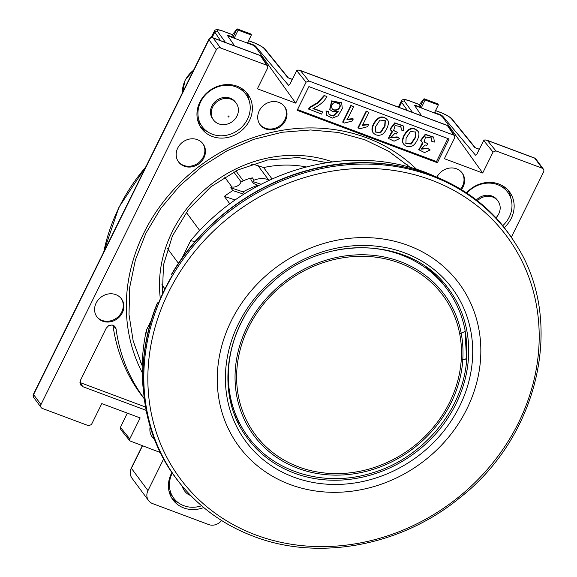 <?xml version="1.0" encoding="UTF-8"?>
<svg xmlns="http://www.w3.org/2000/svg" width="577" height="577" viewBox="0 0 577 577"><rect width="100%" height="100%" fill="white"/><g stroke="black" fill="none" stroke-linecap="round" stroke-linejoin="round"><path stroke-width="0.87" d="M190.684 495.492A14.129 12.564 -36.5 0 1 186.003 492.635A14.129 12.564 -36.5 0 1 184.936 491.402A14.129 12.564 -36.5 0 1 182.952 486.959M184.936 491.402L184.2 490.4A14.129 12.564 -36.5 0 1 182.253 486.137M201.604 505.769A27.169 24.169 -36.5 0 1 175.769 500.547A27.169 24.169 -36.5 0 1 173.72 498.167A27.169 24.169 -36.5 0 1 172.278 473.061M168.938 490.818A27.169 24.169 143.5 0 0 171.355 494.972L173.72 498.167M477.316 200.81A14.129 12.564 -36.5 0 1 497.937 200.947A14.129 12.564 -36.5 0 1 495.859 217.911M476.35 200.046A14.129 12.564 -36.5 0 1 497.194 199.952L497.937 200.947M466.843 193.165A27.169 24.169 -36.5 0 1 507.673 192.184A27.169 24.169 -36.5 0 1 502.704 225.744M507.673 192.184L505.308 188.996A27.169 24.169 143.5 0 0 502.026 185.469M214.529 121.17A14.129 12.564 -36.5 0 1 213.468 119.937A14.129 12.564 -36.5 0 1 217.334 101.422A14.129 12.564 -36.5 0 1 236.166 103.11A14.129 12.564 -36.5 0 1 233.021 121.047A14.129 12.564 -36.5 0 1 214.529 121.17M213.468 119.937L212.725 118.941A14.129 12.564 -36.5 0 1 216.591 100.427A14.129 12.564 -36.5 0 1 235.43 102.107L236.166 103.11M204.294 129.082A27.169 24.169 -36.5 0 1 202.246 126.702A27.169 24.169 -36.5 0 1 209.689 91.108A27.169 24.169 -36.5 0 1 245.91 94.34A27.169 24.169 -36.5 0 1 239.859 128.844A27.169 24.169 -36.5 0 1 204.294 129.082M245.91 94.34L243.537 91.152A27.169 24.169 143.5 0 0 240.263 87.632M197.464 119.352A27.169 24.169 143.5 0 0 199.88 123.514L202.246 126.702M228.117 116.879A0.541 0.483 -36.5 0 1 228.42 116.027A0.541 0.483 -36.5 0 1 229.011 116.619A0.541 0.483 -36.5 0 1 228.117 116.879M251.687 164.344A32.608 29.001 -36.5 0 1 258.049 165.7L268.406 179.671C263.509 178.084 258.741 178.25 254.104 180.168L253.188 181.647A1.63 1.45 143.5 0 0 253.772 183.536L258.345 185.744M253.289 183.133L251.219 180.341A1.63 1.45 -36.5 0 1 252.409 177.875A32.608 29.001 143.5 0 0 243.292 180.853L235.914 170.9M164.95 288.889L161.87 284.735M258.049 165.7L263.617 167.554A107.603 95.703 -36.5 0 1 306.43 166.984M263.617 167.554L272.12 179.021M257.53 185.354A107.603 95.703 143.5 0 0 243.04 191.867L244.446 193.764M243.746 194.204L232.834 190.576A118.473 105.367 143.5 0 0 224.316 196.382L229.783 203.76M232.834 190.576L230.764 187.785L243.04 191.867M237.089 418.137A122.822 109.241 -36.5 0 1 235.236 416.269M431.264 270.966A122.822 109.241 -36.5 0 1 431.661 271.68M239.318 422.775A124.531 110.762 -36.5 0 1 237.183 420.784M435.022 274.14A124.531 110.762 -36.5 0 1 435.707 275.517M186.256 212.336L199.692 230.468M178.437 263.314L167.525 248.586M261.136 184.287L253.188 181.647M268.406 179.671L269.719 180.111M224.316 196.382L235.077 199.959M230.764 187.785A118.473 105.367 -36.5 0 1 231.983 187.027A8.15 7.249 -36.5 0 0 241.128 181.928A118.473 105.367 -36.5 0 1 243.292 180.853M241.128 181.928L233.757 171.982M228.535 389.872A118.473 105.367 143.5 0 0 229.105 390.218M323.812 163.241L324.505 163.118M232.524 405.912A118.473 105.367 -36.5 0 1 231.355 404.6M224.641 177.117L231.983 187.027M289.986 484.478A136.951 121.805 143.5 0 0 480.612 343.315A136.951 121.805 143.5 0 0 276.585 267.05A136.951 121.805 143.5 0 0 289.986 484.478M184.438 488.676C203.176 510.133 226.271 526.044 253.721 536.401C318.807 561.529 401.787 545.842 460.15 497.525C540.014 435.137 565.417 319.052 515.319 243.415A206.415 183.587 -36.5 0 0 233.122 208.535A206.415 183.587 -36.5 0 0 184.438 488.676L183.58 487.688A206.516 183.674 -36.5 0 1 175.761 477.944A206.516 183.674 -36.5 0 1 157.514 303.134L158.17 303.956A206.436 183.609 -36.5 0 1 172.35 275.258L171.694 274.436A206.516 183.674 -36.5 0 1 507.572 231.99A206.516 183.674 143.5 0 0 507.558 231.976A206.516 183.674 143.5 0 0 171.679 274.421L171.607 274.154M157.514 303.134L157.499 303.12A206.516 183.674 143.5 0 0 175.747 477.929A206.516 183.674 143.5 0 0 175.754 477.936L175.747 477.929C139.872 430.348 132.804 362.644 157.406 302.889M171.621 274.125C201.041 223.746 252.733 184.618 309.301 169.898C384.809 148.981 466.007 174.348 507.558 231.976L507.572 231.99A206.516 183.674 -36.5 0 1 514.619 242.304L515.319 243.415M158.754 302.99L157.42 302.86M211.478 36.95L211.406 37.584M127.301 413.132L120.42 427.348L129.789 438.881L129.962 440.929L160.276 452.519M199.894 102.064A28.8 25.619 143.5 0 0 201.532 128.476A28.8 25.619 143.5 0 0 239.924 131.902A28.8 25.619 143.5 0 0 247.807 94.174A28.8 25.619 143.5 0 0 199.894 102.064M504.24 227.648A28.8 25.619 143.5 0 0 509.578 192.011A28.8 25.619 143.5 0 0 466.432 192.891M203.739 507.565A28.8 25.619 -36.5 0 1 173.006 499.934A28.8 25.619 -36.5 0 1 171.369 473.522A28.8 25.619 -36.5 0 1 171.896 472.505M255.611 46.153L255.337 46.701L252.935 45.179L253.173 44.703L255.611 46.153L288.55 85.317L289.971 84.105L296.708 70.654L297.963 69.976L300.473 70.625L308.89 80.989L306.077 82.186L295.727 103.132L257.392 88.808L267.75 67.855L267.678 65.937L266.812 65.259L220.537 47.963A3.26 2.899 143.5 0 0 216.332 49.759L40.974 404.556A3.26 2.899 143.5 0 0 41.162 407.55A3.26 2.899 143.5 0 0 42.373 408.451L88.649 425.747L91.462 424.549L101.812 403.604L140.146 417.928L129.789 438.881M511.316 237.262L543.541 172.069A3.26 2.899 143.5 0 0 543.354 169.075A3.26 2.899 143.5 0 0 542.142 168.174L495.867 150.878L493.054 152.076L483.685 140.543L476.941 153.994L475.527 155.206L442.588 116.042L442.314 116.59L482.704 173.021L444.369 158.689L454.726 137.744L454.654 135.826L453.789 135.148L308.89 80.989M202.736 143.471A15.218 13.531 -36.5 0 1 198.286 163.002A15.218 13.531 -36.5 0 1 178.3 161.582M121.148 298.46A15.218 13.531 -36.5 0 1 116.698 317.992A15.218 13.531 -36.5 0 1 96.72 316.571M96.143 303.026A15.218 13.531 143.5 0 0 97.008 316.975A15.218 13.531 143.5 0 0 117.29 318.785A15.218 13.531 143.5 0 0 121.459 298.85A15.218 13.531 143.5 0 0 96.143 303.026M284.273 106.24A15.218 13.531 -36.5 0 1 279.816 125.764A15.218 13.531 -36.5 0 1 259.838 124.351M461.896 172.631A15.218 13.531 -36.5 0 1 460.576 189.148M461.398 189.653A15.218 13.531 143.5 0 0 462.206 173.028A15.218 13.531 143.5 0 0 436.94 177.096M154.304 438.859A15.218 13.531 -36.5 0 1 152.003 436.666M177.73 148.037A15.218 13.531 143.5 0 0 178.589 161.986A15.218 13.531 143.5 0 0 198.877 163.796A15.218 13.531 143.5 0 0 203.039 143.868A15.218 13.531 143.5 0 0 177.73 148.037M259.261 110.798A15.218 13.531 143.5 0 0 260.126 124.755A15.218 13.531 143.5 0 0 280.408 126.565A15.218 13.531 143.5 0 0 284.576 106.63A15.218 13.531 143.5 0 0 259.261 110.798M150.171 426.735A15.218 13.531 143.5 0 0 152.285 437.07A15.218 13.531 143.5 0 0 154.499 439.349M163.616 458.96L147.964 490.623A10.869 9.665 143.5 0 0 148.577 500.591A10.869 9.665 143.5 0 0 152.624 503.606L208.715 524.572A10.869 9.665 143.5 0 0 221.561 520.497M431.841 141.444L434.394 142.065L433.716 137.355L425.552 134.65L420.914 140.709L422.934 143.226L419.082 149.89L424.542 152.58L430.197 149.955L427.968 148.678L421.21 149.111L425.206 144.964L426.771 145.454L427.932 143.767L424.138 141.956L425.552 136.973L431.452 138.018L431.841 141.444L431.293 137.824M430.197 149.955L427.672 148.282L421.066 148.909M422.35 142.844L418.938 149.688M322.557 112.133L312.95 108.548C319.391 105.634 324.05 101.689 326.928 96.705L324.173 95.385L317.646 102.619L309.359 107.387L308.58 108.959L321.584 114.109L322.557 112.133L322.262 111.736L313.318 108.397M326.928 96.705L324.173 95.385M328.775 112.046L326.272 111.325L326.827 115.436L332.388 118.112L338.122 115.797L342.327 108.599L341.649 102.995L331.948 101.271L329.871 109.594L332.612 111.577L338.425 111.145L333.513 116.035L329.164 114.794L328.479 111.65L325.976 110.928L326.683 115.234M337.761 111.484L333.153 115.652L329.027 114.592M326.272 111.325L325.976 110.928M399.688 138.552L397.459 137.276L390.701 137.708L394.697 133.561L396.262 134.052L397.43 132.364L393.629 130.553L395.05 125.57L400.943 126.615L401.332 130.041L403.886 130.662L403.215 125.952L395.043 123.247L390.413 129.306L392.425 131.823L388.573 138.487L394.033 141.177L399.688 138.552L397.164 136.879L390.557 137.506M397.459 137.276L397.164 136.879M380.712 132.667L375.389 132.061L375.605 126.688L379.976 120.066L385.263 120.687L385.054 126.075L380.712 132.667L375.252 131.859M427.968 148.678L427.672 148.282M368.501 124.719L362.457 125.375L368.876 112.385L366.171 111.087L357.928 127.762L359.788 128.75L367.527 126.695L368.501 124.719L368.205 124.322L362.161 124.971M368.876 112.385L366.171 111.087M341.497 102.8L331.652 100.874L329.727 109.392M401.332 130.041L400.784 126.421M410.485 131.469L415.772 132.09L415.563 137.477L411.221 144.07L405.898 143.464L406.114 138.091L410.485 131.469M415.613 131.895L415.173 137.312L410.925 143.673L405.761 143.262M353.247 119.021L347.203 119.67L353.622 106.68L350.917 105.382L342.673 122.064L344.534 123.045L352.273 120.99L353.247 119.021L352.951 118.624L346.907 119.273M397.43 132.364L393.485 130.352M339.269 103.442C342.154 107.805 334.811 112.291 332.02 108.49M385.104 120.492L384.664 125.909L380.416 132.27M324.469 95.789L317.941 103.016L309.654 107.784L308.875 109.356M427.932 143.767L423.994 141.754M366.467 111.484L358.223 128.166M404.441 135.379C402.501 139.309 402.263 142.259 403.72 144.228C406.129 146.789 409.028 147.351 412.418 145.938C416.58 143.781 420.907 133.842 417.95 131.332C413.298 126.853 408.797 128.202 404.441 135.379L404.145 134.982C402.205 138.913 401.967 141.863 403.424 143.832L403.575 144.026M391.841 131.441L388.429 138.285M353.622 106.68L351.213 105.786L342.969 122.461M309.654 107.784L309.359 107.387M373.932 123.976C371.992 127.906 371.754 130.856 373.211 132.825C375.62 135.386 378.519 135.948 381.909 134.535C386.071 132.378 390.398 122.439 387.441 119.929C382.789 115.45 378.288 116.799 373.932 123.976L373.636 123.579C371.696 127.51 371.458 130.452 372.915 132.429L373.074 132.623M387.29 119.735L387.145 119.533C382.493 115.054 377.993 116.403 373.636 123.579M417.791 131.138L417.654 130.936C413.002 126.457 408.502 127.805 404.145 134.982M447.86 138.552L436.5 161.538L297.516 109.587M390.86 130.402L390.413 129.306M403.056 125.757L394.747 122.851L390.117 128.909M421.369 141.805L420.914 140.709M433.565 137.16L425.256 134.253L420.619 140.312M437.388 162.736L449.115 139.021L308.883 86.6L297.155 110.322L437.388 162.736L436.5 161.538M121.285 430.247L120.514 428.999L120.42 427.348M483.685 140.543L484.94 139.865L487.45 140.514L495.867 150.878M421.621 115.797L414.495 105.339L439.912 115.068L440.15 114.592L442.588 116.042M415.613 105.98L414.683 105.742M442.314 116.59L439.912 115.068M493.054 152.076L482.704 173.021M255.337 46.701L295.727 103.132M234.644 45.915L227.576 35.673L228.867 35.623L228.636 36.099L227.706 35.853M252.935 45.179L228.636 36.099M79.958 382.522L145.512 407.03M146.125 410.341L82.843 386.684L80.693 384.989L80.513 380.193L106.19 328.241L108.685 325.652L112.133 324.974L114.715 326.171L116.056 328.796L112.991 325.392A184.777 164.337 -36.5 0 0 144.264 398.772L144.272 398.779M116.056 328.796A184.582 164.171 143.5 0 0 144.25 398.606M415.844 105.512L421.398 107.582L425.141 100.016L438.34 104.949L434.596 112.515L440.15 114.592M238.164 30.127L237.075 28.85L232.481 34.685L233.259 36.567L237.075 28.85L251.096 34.093L251.363 35.06L238.164 30.127L234.421 37.7L228.867 35.623M253.173 44.703L247.62 42.633L251.363 35.06M438.34 104.949L438.073 103.983L424.052 98.739L419.457 104.574L420.236 106.456L424.052 98.739L425.141 100.016M420.236 106.456L421.398 107.582M233.259 36.567L234.421 37.7M351.213 105.786L350.917 105.382M334.4 102.49L339.42 103.636C342.774 108.094 334.811 112.897 332.157 108.7C330.96 106.255 331.703 104.185 334.4 102.49M143.428 390.564A202.253 179.887 -36.5 0 1 146.37 330.232L151.253 320.35M433.37 175.646A202.253 179.887 -36.5 0 0 190.619 240.71L181.957 258.229M190.619 240.71L195.365 241.575M147.351 335.324L146.37 330.232M445.22 286.589A123.911 110.207 143.5 0 0 445.055 286.372A123.911 110.207 143.5 0 0 426.475 267.346M228.03 384.397L228.586 385.768A123.911 110.207 143.5 0 0 245.723 433.5L245.809 433.724A123.911 110.207 143.5 0 0 245.968 433.94L248.038 436.739A123.911 110.207 143.5 0 1 244.403 316.708M465.033 330.578A123.911 110.207 -36.5 0 1 466.779 352.727M461.268 359.68A116.842 103.918 143.5 0 0 459.66 333.578A116.842 103.918 143.5 0 0 283.458 284.324A116.842 103.918 143.5 0 0 294.609 465.314A116.842 103.918 143.5 0 0 461.268 359.68L462.833 359.608A118.473 105.367 -36.5 0 1 293.852 466.714A118.473 105.367 -36.5 0 1 282.542 283.199A118.473 105.367 -36.5 0 1 461.203 333.138A5.431 2.286 -11 0 0 465.055 330.102C462.083 314.992 456.104 301.345 447.125 289.164A123.911 110.207 143.5 0 0 333.347 250.779M459.66 333.578L461.203 333.138M466.49 358.541A123.911 110.207 143.5 0 0 466.569 357.365A5.431 1.983 -176.2 0 1 466.779 357.964A5.431 1.983 -176.2 0 1 462.833 359.608M461.275 359.594L462.776 359.529A5.215 1.904 3.8 0 0 466.562 357.949L464.961 330.78M252.409 177.875L254.104 180.168M294.162 473.068A125.238 111.39 143.5 0 0 438.946 430.11A125.238 111.39 143.5 0 0 447.651 287.671C410.961 236.563 323.062 234.067 271.428 283.271C225.21 323.553 214.038 393.55 246.458 436.811A125.238 111.39 143.5 0 0 294.162 473.068M293.635 477.1A128.498 114.289 -36.5 0 1 281.057 273.094A128.498 114.289 -36.5 0 1 472.498 344.649A128.498 114.289 -36.5 0 1 293.635 477.1M255.827 534.966A203.335 180.853 143.5 0 0 538.86 325.37A203.335 180.853 143.5 0 0 235.928 212.141A203.335 180.853 143.5 0 0 255.827 534.966M292.294 79.395L287.901 77.751L264.475 48.865A2.171 1.911 -39 0 1 265.232 49.398L288.363 77.924M407.477 110.517L401.592 102.353A2.171 1.962 -35.8 0 1 404.405 101.17L412.505 112.392M409.36 100.78A2.171 0.858 110.5 0 1 409.547 100.917C405.242 99.439 403.525 99.518 404.405 101.17M399.104 107.387L401.592 102.353L401.246 101.191M398.426 106.889L401.354 101.018M479.271 149.284L474.878 147.64L451.452 118.754A2.171 1.911 -39 0 1 452.209 119.288L475.34 147.813M232.517 34.75L222.571 31.028C218.265 29.55 216.548 29.629 217.428 31.281A2.171 1.962 144.2 0 0 214.615 32.463L212.084 37.592M220.501 40.628L214.269 31.302C214.947 29.254 217.652 29.124 222.397 30.898L232.488 34.67M217.428 31.281L225.528 42.503M211.449 37L214.377 31.129M178.906 503.151A28.8 25.619 -36.5 0 1 171.636 497.857M507.991 190.1A28.8 25.619 -36.5 0 1 510.933 198.596M246.22 92.255A28.8 25.619 -36.5 0 1 249.17 100.751M207.431 131.693A28.8 25.619 -36.5 0 1 200.161 126.399M409.129 167.013A166.335 147.936 143.5 0 0 407.146 164.69M140.572 362.284A166.335 147.936 143.5 0 0 142.216 364.859M288.363 85.18L288.788 85.338M475.34 155.069L475.765 155.227M160.356 298.742A125.368 111.505 -36.5 0 1 209.978 185.246A125.368 111.505 -36.5 0 1 332.561 161.921M260.58 55.608L212.877 37.779A3.26 1.291 110.5 0 1 213.144 37.988A3.26 2.899 143.5 0 0 208.932 39.784L33.581 394.581A3.26 0.743 -153.7 0 1 33.459 394.185A3.26 3.26 0 0 0 33.769 397.567A3.26 2.899 143.5 0 1 33.581 394.581L40.974 404.556M216.332 49.759L208.932 39.784A3.26 0.743 -153.7 0 1 208.816 39.387L33.459 394.185M543.354 169.075L535.954 159.101A3.26 2.899 143.5 0 0 534.742 158.192L487.45 140.514M535.954 159.101A3.26 3.26 0 0 0 534.475 157.983A3.26 1.291 110.5 0 1 534.742 158.192L542.142 168.174M145.678 167.135A182.094 161.957 143.5 0 0 103.781 251.911M264.475 48.865C262.513 46.809 259.239 44.869 254.659 43.03A2.171 0.858 -69.5 0 0 254.479 42.893A2.171 0.858 -69.5 0 0 254.277 42.886M441.254 112.767A2.171 0.858 110.5 0 1 441.455 112.782A2.171 0.858 110.5 0 1 441.636 112.919L435.527 110.633M451.452 118.754C449.49 116.698 446.216 114.751 441.636 112.919M193.569 70.228A26.643 23.693 143.5 0 0 182.476 92.681M142.469 445.862L131.397 468.272A2.171 0.498 26.3 0 1 131.318 468.012C129.637 471.748 129.868 475.159 132.01 478.239A10.869 9.665 -36.5 0 1 131.397 468.272L147.964 490.623M411.221 144.07L410.925 143.673M317.941 103.016L317.646 102.619M453.789 135.148L447.413 125.555L300.473 70.625M306.077 82.186L296.708 70.654M266.812 65.259L260.436 55.666L213.144 37.988L220.537 47.963M80.131 382.587L82.843 386.684M142.187 372.533A172.451 153.381 -36.5 0 1 200.919 165.094A172.451 153.381 -36.5 0 1 416.479 169.212M254.659 43.03L248.55 40.743M419.493 104.639L409.547 100.917M462.776 359.529A118.473 105.367 143.5 0 0 461.16 333.145M292.323 79.337L288.017 77.722M419.465 104.56L409.374 100.787C404.628 99.013 401.924 99.143 401.267 101.191M479.299 149.227L474.994 147.611M212.877 37.779A3.26 3.26 0 0 0 208.816 39.387M103.579 252.308L118.985 207.15L146.053 166.371M327.253 162.671L298.057 157.521L267.555 160.002L237.818 169.984L210.879 186.789L188.578 209.285L172.415 235.928L163.493 264.908L162.375 294.241M211.269 37.606L211.42 37.13M265.232 49.398C265.528 48.67 261.951 46.499 254.493 42.893L248.579 40.686M452.209 119.288C452.505 118.559 448.928 116.388 441.47 112.782L435.556 110.575M132.01 478.239L148.577 500.591M131.318 468.012L142.295 445.797M182.419 92.796L185.102 80.153L193.793 69.781M419.082 149.89L418.779 149.493M326.827 115.436L326.532 115.032M341.649 102.995L341.353 102.598M329.871 109.594L329.575 109.197M388.573 138.487L388.278 138.091M448.019 125.844L454.654 135.833M121.257 430.218L129.962 440.936M261.042 55.955L267.678 65.944M142.194 365.818L133.186 340.993L128.996 314.515L129.738 287.187L135.422 259.845L145.866 233.31L160.759 208.42L179.649 185.924L201.964 166.522L227.013 150.813L254.024 139.273L282.175 132.256L310.599 129.969L338.418 132.486L364.794 139.721L388.912 151.434L410.052 167.272M41.162 407.55L33.769 397.567M534.475 157.983L486.779 140.153M447.557 125.497L299.802 70.264M403.215 125.952L402.919 125.555M403.424 143.832L403.72 144.228M417.654 130.936L417.95 131.332M433.716 137.355L433.421 136.958M372.915 132.429L373.211 132.825M387.145 119.533L387.441 119.929M445.055 286.372L447.125 289.164M466.779 357.964C464.269 408.891 422.927 458.643 371.227 473.205C324.93 487.594 273.866 472.606 248.038 436.739"/></g></svg>
